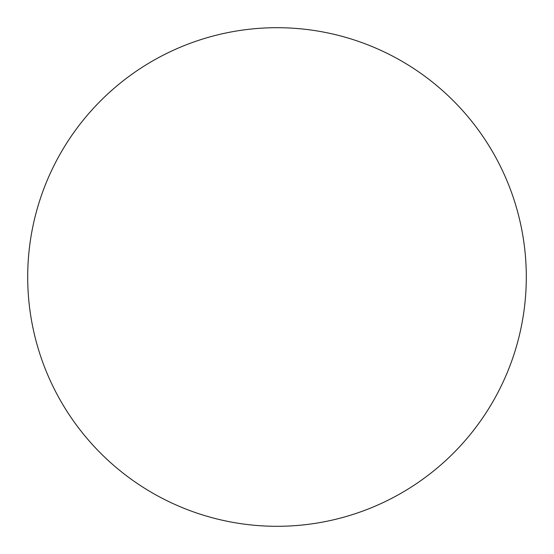 <?xml version="1.0" encoding="UTF-8"?>
<svg xmlns="http://www.w3.org/2000/svg" width="554" height="554" viewBox="0 0 554 554"><rect width="100%" height="100%" fill="white"/><g stroke="black" fill="none" stroke-linecap="round" stroke-linejoin="round"><path stroke-width="0.83" d="M277 27.7A249.3 249.3 0 0 1 526.3 277A249.3 249.3 0 0 1 277 526.3A249.3 249.3 0 0 1 27.7 277A249.3 249.3 0 0 1 277 27.7M27.7 277A249.3 249.3 0 0 0 277 526.3A249.3 249.3 0 0 0 526.3 277A249.3 249.3 0 0 0 277 27.7A249.3 249.3 0 0 0 27.7 277"/></g></svg>
